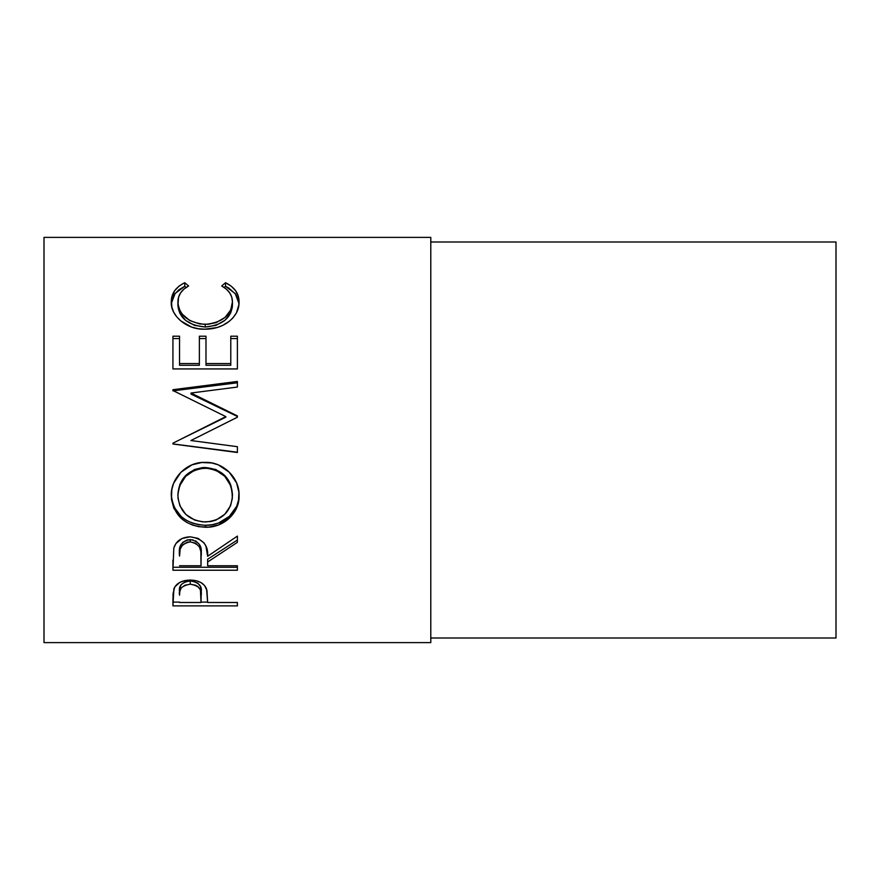 <?xml version="1.0" encoding="UTF-8"?>
<svg xmlns="http://www.w3.org/2000/svg" width="880" height="880" viewBox="0 0 880 880"><rect width="100%" height="100%" fill="white"/><g stroke="black" fill="none" stroke-linecap="round" stroke-linejoin="round"><path stroke-width="1.32" d="M44 642.609L430.793 642.609L430.793 237.391L44 237.391L44 642.609L44 237.391L430.793 237.391L430.793 642.609L44 642.609M237.391 605.88L172.931 605.88L173.085 593.494L174.779 586.938L179.817 582.384L184.745 580.613L190.223 580.074L195.822 580.624L200.816 582.472L204.512 585.475L206.965 590.48L207.647 602.492L237.391 602.492L237.391 605.88L237.391 602.492L207.647 602.492L206.58 589.083C204.27 583.297 198.814 580.305 190.223 580.074C181.819 580.305 176.374 583.198 173.899 588.731L172.931 605.88L237.391 605.88L237.391 602.492M237.391 570.229L172.931 570.229L173.811 548.031L175.901 543.554L181.973 538.505L190.168 536.822L198.077 538.362L204.105 543.026L205.931 546.15L207.647 556.248L237.391 536.096L237.391 542.333L207.647 562.034L207.647 565.752L237.391 565.752L237.391 570.229L237.391 565.752L207.647 565.752L207.647 562.034L237.391 542.333L237.391 536.096L207.647 556.248C208.483 545.094 202.653 538.626 190.168 536.822C181.566 537.207 176.11 540.947 173.811 548.031L172.931 570.229L237.391 570.229M171.435 499.18L171.831 489.522L173.635 483.197L180.961 472.241L191.994 464.827L201.762 462.528L211.783 462.968L218.185 464.805L229.174 472.131L236.588 482.856L238.909 492.272L238.469 501.831L236.665 507.892L229.339 518.155L218.427 524.997L208.769 527.12L198.825 526.713L192.445 525.041L186.538 522.269L181.324 518.496L173.866 508.321L171.435 499.18M237.391 387.046L237.391 381.458L172.931 389.708L172.931 390.522L225.83 416.614L172.931 443.179L172.931 444.004L237.391 452.221L237.391 446.688L190.905 440.528L237.391 417.219L237.391 415.921L191.004 393.03L237.391 415.921L237.391 417.219L190.905 440.528L237.391 446.688L237.391 452.507L172.931 444.004L172.931 443.179L225.83 416.614L172.931 390.522L172.931 389.708L237.391 381.458L237.391 387.046L191.004 393.03L191.004 394.097L237.391 416.471L191.004 394.097L191.004 393.03L237.391 387.046L237.391 382.789L172.931 390.852L237.391 382.789M205.986 363.55L205.986 365.277L230.78 365.277L230.78 363.55L205.986 363.55L205.986 338.558L199.375 338.558L205.986 338.558L205.986 336.204L205.986 365.277L230.78 365.277L230.78 336.204L237.391 336.204L237.391 368.929L172.931 368.929L172.931 336.204L179.542 336.204L179.542 363.55L199.375 363.55L199.375 336.204L205.986 336.204L205.986 363.55L230.78 363.55L230.78 336.204L237.391 336.204L237.391 368.929L237.391 338.558L230.78 338.558L237.391 338.558M183.161 283.514L184.756 282.733L188.628 285.967L183.953 289.091L180.532 292.952L178.519 297.396L178.002 304.216L179.817 310.277L182.248 314.116L189.673 320.518L199.749 323.983L207.999 324.291L216.051 322.663L224.983 317.46L230.681 310.068L232.441 301.884L231.781 297.187L229.702 292.842L226.248 289.08L221.694 285.967L225.533 282.733L231.374 286.286L235.686 290.818L238.26 296.098L238.898 304.612L236.423 312.895L232.826 318.032L229.152 321.42L222.706 325.402L217.052 327.558L204.787 329.197L198.088 328.691L191.642 327.096L180.675 320.815L176.539 316.613L173.525 311.872L171.809 306.9L171.457 298.98L174.581 290.829L178.871 286.275L183.161 283.514M430.793 638L836 638L836 242L430.793 242L836 242L836 638L430.793 638M177.892 305.316L177.892 302.181C177.881 295.273 181.456 289.861 188.628 285.967L184.756 282.733C175.714 287.133 171.215 293.524 171.281 301.917C170.258 315.172 186.351 329.912 204.787 329.197C213.477 329.241 221.133 326.986 227.777 322.443C235.521 316.547 239.283 309.694 239.052 301.862C239.063 293.513 234.553 287.144 225.533 282.733L221.694 285.967C228.767 289.85 232.353 295.152 232.441 301.884C231.484 315.139 222.409 322.641 205.227 324.39C188.199 322.707 179.091 315.293 177.892 302.181L177.892 305.316C179.091 318.12 188.21 325.358 205.227 327.019L205.227 324.39L205.227 327.019C222.398 325.325 231.462 317.988 232.441 305.03L232.441 301.884L232.342 307.021L230.681 313.027L224.983 320.243L216.051 325.336L205.227 327.019L194.48 325.347L185.548 320.375L179.817 313.236L177.892 305.316M239.008 303.556L238.26 299.365L235.686 294.206L228.624 287.914L225.533 286.308L224.114 287.463L225.533 286.308L225.533 282.733L225.533 286.308L235.224 293.579L238.997 303.512M171.336 303.347L175.12 293.491L184.756 286.308L184.756 282.733L184.756 286.308L186.153 287.43L184.756 286.308L178.871 289.773L174.581 294.217L171.457 302.236M172.931 368.929L172.931 338.558L179.542 338.558L172.931 338.558L172.931 336.204L172.931 368.929L237.391 368.929M205.986 336.204L199.375 336.204L199.375 365.277L179.542 365.277L179.542 363.55L179.542 365.277L199.375 365.277L199.375 363.55L179.542 363.55L179.542 336.204L172.931 336.204M237.391 417.219L237.391 416.471M172.931 390.852L172.931 389.708M179.245 440L225.83 417.142L179.245 440M237.391 452.221L172.931 443.916L172.931 443.179M172.931 444.004L237.391 452.507L237.391 446.688M239.052 495.495C239.8 478.104 223.212 461.648 205.139 462.385C186.802 461.538 170.39 478.412 171.281 495.99C173.349 515.482 184.745 525.899 205.447 527.252C223.509 527.912 239.855 512.853 239.052 495.495M239.052 494.23C239.833 511.236 223.531 525.877 205.447 525.272L205.447 527.252L205.447 525.272C184.745 523.941 173.349 513.755 171.281 494.725L171.919 500.896L173.866 506.77L181.324 516.714L186.538 520.399L192.445 523.105L198.825 524.744L205.447 525.272L212.069 524.744L218.427 523.061L229.339 516.384L236.665 506.352L238.469 500.434L239.052 494.23M230.923 485.43L232.441 495.715C231.121 511.764 222.123 520.52 205.425 521.994C188.584 520.63 179.399 511.874 177.892 495.715C179.234 479.171 188.32 469.975 205.128 468.127C222.079 469.876 231.187 479.072 232.441 495.715L232.441 494.45C231.176 478.17 222.068 469.183 205.128 467.489L215.809 469.491L224.752 475.453L228.063 479.633M228.701 480.678L230.494 484.308M180.389 483.285L185.647 475.541L194.491 469.513L202.4 467.599L205.128 467.489L205.128 468.127L205.128 467.489C188.32 469.293 179.234 478.28 177.892 494.45L179.905 484.363M177.892 494.45L177.892 495.715L177.892 494.45M237.391 540.012L207.647 559.251L237.391 540.012L237.391 536.096M207.647 559.251L207.647 562.034L207.647 559.251M237.391 567.27L172.931 567.27L237.391 567.27L237.391 565.752M172.931 570.229L172.931 560.098M182.677 542.399L187.363 539.88L193.072 539.891M195.613 540.848L199.43 544.412L200.849 548.988L201.124 553.641C202.29 545.952 198.638 541.255 190.157 539.55C181.885 541.222 178.354 545.853 179.542 553.41L180.191 546.557L181.203 544.17M190.157 539.55L190.157 541.86C198.649 543.664 202.301 548.471 201.124 556.281L201.025 565.752L179.542 565.752L201.025 565.752L200.849 551.518L199.43 546.832L195.635 543.202L190.157 541.86L190.157 539.55M179.542 553.41L179.542 556.05C178.321 548.35 181.863 543.62 190.157 541.86L187.363 542.201L182.677 544.786L180.191 549.043L179.542 556.05L179.542 553.41M207.647 602.107L201.036 602.107L207.647 602.107M172.931 605.88L172.931 602.107L179.542 602.107L172.931 602.107L172.931 598.301M188.859 580.987L193.061 581.174L197.868 583.165L200.431 586.509L201.168 591.943C202.301 585.959 198.66 582.274 190.245 580.921L190.245 584.199C198.671 585.618 202.312 589.391 201.168 595.496L201.025 602.492L179.542 602.492L201.025 602.492L200.431 589.919L197.868 586.498L195.668 585.244L190.245 584.199L190.245 580.921C181.995 582.208 178.42 585.783 179.542 591.646L179.795 588.115L181.181 584.595L184.965 581.922L188.859 580.987M179.542 591.646L179.542 595.177C178.409 589.215 181.984 585.552 190.245 584.199L184.965 585.222L181.181 587.961L179.795 591.558L179.542 595.177L179.542 591.646M202.697 521.895L210.804 521.543L215.974 520.091L224.73 514.327L230.538 505.824L232.331 498.311L231.968 490.457L230.494 485.342L224.752 476.278L215.809 470.173L207.856 468.248L199.694 468.622L194.491 470.206L185.647 476.377L179.905 485.397L178.013 493.097L178.013 498.333L179.96 505.879L185.834 514.437L194.777 520.113L202.697 521.895M201.124 556.259L201.124 553.619M201.168 595.474L201.168 591.943"/></g></svg>

